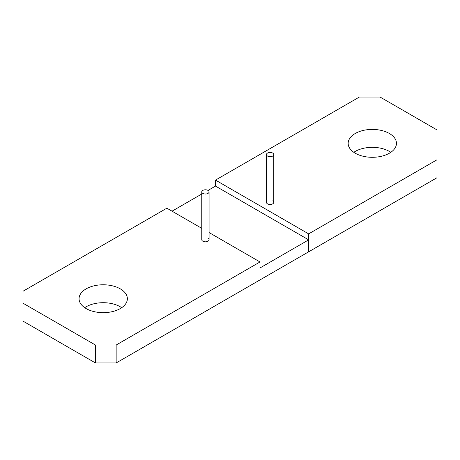 <?xml version="1.0" encoding="UTF-8"?>
<svg xmlns="http://www.w3.org/2000/svg" width="460" height="460" viewBox="0 0 460 460"><rect width="100%" height="100%" fill="white"/><g stroke="black" fill="none" stroke-linecap="round" stroke-linejoin="round"><path stroke-width="0.69" d="M266.449 154.56A3.657 2.11 0 0 0 267.519 156.055A3.657 2.11 0 0 0 271.509 156.509A3.657 2.11 0 0 0 273.763 154.56A3.657 2.11 0 0 0 272.694 153.065A3.657 2.11 0 0 0 268.703 152.605A3.657 2.11 0 0 0 266.449 154.56L266.449 202.365A3.657 2.11 0 0 0 267.519 203.855A3.657 2.11 0 0 0 271.509 204.315A3.657 2.11 0 0 0 273.763 202.365A3.657 2.11 0 0 0 272.694 200.87M201.762 228.332L166.865 208.19L23 291.249L23 303.197L95.45 345.029L116.15 345.029L116.15 362.957L437 177.715L437 129.91L380.075 97.043L359.375 97.043L215.51 180.102L308.66 233.881L437 159.787M390.81 152.317A24.15 13.944 0 0 0 389.39 151.42A24.15 13.944 0 0 0 353.815 152.317M355.235 153.214A24.15 13.944 0 0 0 381.553 156.239A24.15 13.944 0 0 0 396.462 143.353A24.15 13.944 0 0 0 389.39 133.498A24.15 13.944 0 0 0 363.072 130.473A24.15 13.944 0 0 0 348.162 143.353A24.15 13.944 0 0 0 355.235 153.214M209.076 232.559L260.015 261.97L260.015 279.898L260.015 267.944L308.66 239.861L308.66 251.81L308.66 233.881M308.66 239.861L215.51 186.081L215.51 180.102M215.51 186.081L208.006 190.411A3.657 2.11 0 0 0 204.016 189.951A3.657 2.11 0 0 0 201.762 191.906L201.762 239.712A3.657 2.11 0 0 0 202.831 241.207A3.657 2.11 0 0 0 206.822 241.661A3.657 2.11 0 0 0 209.076 239.712A3.657 2.11 0 0 0 208.006 238.217M116.15 362.957L95.45 362.957L23 321.126L23 303.197M121.71 307.683A24.15 13.944 0 0 0 120.29 306.785A24.15 13.944 0 0 0 84.715 307.683M86.135 308.579A24.15 13.944 0 0 0 112.453 311.598A24.15 13.944 0 0 0 127.362 298.718A24.15 13.944 0 0 0 120.29 288.857A24.15 13.944 0 0 0 93.972 285.838A24.15 13.944 0 0 0 79.062 298.718A24.15 13.944 0 0 0 86.135 308.579M116.15 345.029L260.015 261.97M95.45 345.029L95.45 362.957M201.762 194.017L172.04 211.174M201.762 191.906A3.657 2.11 0 0 0 202.831 193.401A3.657 2.11 0 0 0 206.822 193.855A3.657 2.11 0 0 0 209.076 191.906A3.657 2.11 0 0 0 208.006 190.411M273.763 202.365L273.763 154.56M209.076 239.712L209.076 191.906"/></g></svg>
